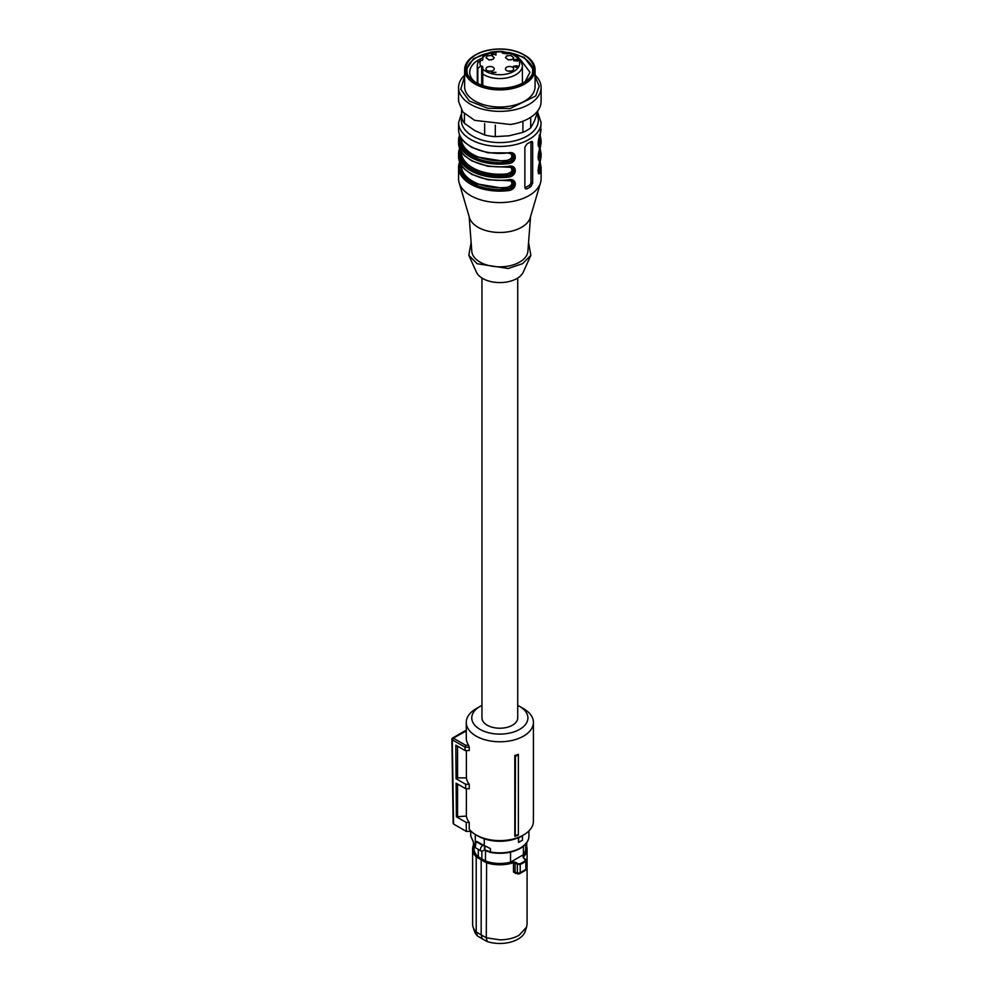 <?xml version="1.0" encoding="UTF-8"?>
<svg xmlns="http://www.w3.org/2000/svg" width="993" height="993" viewBox="0 0 993 993"><rect width="100%" height="100%" fill="white"/><g stroke="black" fill="none" stroke-linecap="round" stroke-linejoin="round"><path stroke-width="1.49" d="M523.969 54.752L524.751 55.198A35.214 20.332 180 0 1 533.862 64.309A35.214 20.332 180 0 1 535.066 69.572A35.214 20.332 180 0 1 508.962 89.209A35.214 20.332 180 0 1 465.829 74.835A35.214 20.332 180 0 1 464.625 69.572A35.214 20.332 180 0 1 474.939 55.198L475.721 54.752A34.122 19.699 180 0 1 491.014 49.65A34.122 19.699 180 0 1 523.969 54.752A34.122 19.699 180 0 1 532.794 63.577A34.122 19.699 180 0 1 508.677 87.707A34.122 19.699 180 0 1 466.896 73.767A34.122 19.699 180 0 1 475.721 54.752M482.784 57.879A30.125 17.39 0 0 0 469.714 72.216A30.125 17.39 0 0 0 474.505 81.625M525.185 81.625L529.977 72.216L520.32 59.456M489.276 52.952A32.881 18.979 0 0 0 467.579 74.562M532.111 74.562A32.881 18.979 0 0 0 510.414 52.952M508.652 52.629A32.881 18.979 0 0 0 503.116 52.033M533.626 69.795L524.105 57.296L502.731 51.45M496.959 51.45L491.088 52.046L473.599 58.587L466.065 69.795M491.088 49.799A33.836 19.537 0 0 0 466.002 68.678A33.836 19.537 0 0 0 508.602 87.545A33.836 19.537 0 0 0 533.688 68.678A33.836 19.537 0 0 0 491.088 49.799M464.625 69.572L464.625 86.652A35.214 20.332 0 0 0 508.962 106.288A35.214 20.332 0 0 0 535.066 86.652L535.066 69.572M464.625 76.498L460.727 89.159L469.354 101.025L487.762 108.274L510.03 108.597L535.736 95.973L539.199 86.192L535.066 76.498M535.066 75.12A41.272 23.832 180 0 1 541.111 87.545A41.272 23.832 180 0 1 510.526 110.558A41.272 23.832 180 0 1 458.58 87.545A41.272 23.832 180 0 1 464.625 75.12M458.58 87.545L458.58 101.472L462.825 112.01L474.716 120.376L510.526 124.485A41.272 23.832 0 0 0 541.111 101.472L541.111 87.545M461.596 110.422L461.596 117.186A38.516 22.243 0 0 0 464.439 123.318L474.555 130.455L484.658 134.986A38.516 22.243 0 0 0 495.296 136.637L509.099 135.793L522.914 132.367L522.914 121.233M522.914 132.367A38.516 22.243 0 0 0 530.696 127.874L530.696 117.298M495.296 136.637L495.296 125.155M484.658 134.986L484.658 123.628M464.439 123.318L464.439 113.723M530.696 127.874L534.395 121.196L538.094 110.422M518.383 754.27L518.383 755.139A34.829 20.108 180 0 1 515.441 756.095L514.808 755.462A33.563 19.376 180 0 0 518.383 754.27M518.383 834.542L518.383 835.138A33.563 19.376 0 0 1 514.808 836.329L515.23 835.585A34.395 19.86 -0 0 0 518.383 834.542L518.383 755.139M466.387 788.74L466.387 816.085A33.563 19.376 0 0 0 469.23 822.44L469.23 829.18A33.563 19.376 0 0 0 476.106 834.939A33.563 19.376 0 0 0 523.584 834.939A33.563 19.376 0 0 0 533.415 821.236L533.415 722.395A33.563 19.376 0 0 0 523.584 708.692L519.687 706.445A28.065 16.198 180 0 1 519.687 729.359A28.065 16.198 180 0 1 480.004 729.359A28.065 16.198 180 0 1 480.004 706.445A28.065 16.198 180 0 1 481.965 705.415M480.004 706.445L476.106 708.692A33.563 19.376 0 0 0 466.276 722.395A33.563 19.376 0 0 0 476.106 736.098A33.563 19.376 0 0 0 512.686 740.294A33.563 19.376 0 0 0 533.415 722.395M514.808 836.329L514.808 755.462M515.23 835.585L515.441 756.095M466.276 722.395L466.276 738.109A33.563 19.376 0 0 0 468.646 745.259L469.23 747.183L465.072 747.183L465.643 745.259L468.646 745.259M466.276 730.972L453.267 738.109A1.378 0.794 -120 0 0 452.572 738.047A1.378 1.378 0 0 0 451.889 739.239A1.378 0.794 -0.9 0 0 452.287 739.81L465.072 747.195L465.121 750.547L469.23 750.547L469.23 747.183M466.387 816.085L456.383 816.755L456.122 783.204L465.705 788.74L469.23 788.74L469.23 784.247A33.563 19.376 0 0 1 466.387 777.891L466.387 750.547M478.055 836.056L478.055 836.056A30.82 17.787 0 0 0 478.055 836.056L476.106 834.939L478.055 836.056A30.82 17.787 0 0 0 521.635 836.056L523.584 834.939M465.121 750.547L455.837 745.184L456.085 778.735L465.63 784.247L469.23 784.247M466.387 777.891L457.55 777.891L456.085 778.735M457.55 746.177L457.55 777.891M465.705 788.74L465.63 784.247M457.55 816.085L457.55 784.036M469.23 822.44L466.214 822.44L456.383 816.755M465.643 745.259L453.267 738.109L452.287 739.797L453.565 824.041L466.35 831.426L466.214 822.44M466.35 831.426L471.29 831.426M517.725 705.415A28.065 16.198 180 0 1 519.687 706.445L523.584 708.692M481.965 278.028L481.965 717.902A17.886 10.327 0 0 0 487.203 725.2A17.886 10.327 0 0 0 506.691 727.435A17.886 10.327 0 0 0 517.725 717.902L517.725 278.028M453.565 824.041L453.565 822.924M484.869 845.788L484.869 849.871L482.772 850.852A3.302 1.912 -60 0 1 481.121 851.026A3.302 1.912 -60 0 1 480.612 848.37A3.302 1.912 -60 0 1 482.772 845.465L484.261 845.552L484.261 838.824M475.275 834.443L475.275 841.468L476.988 841.555A2.756 1.589 180 0 1 476.789 842.014L475.821 843.069A3.302 1.912 -60 0 0 474.604 846.135A3.302 1.912 -60 0 0 475.287 847.65L481.121 851.026M483.454 845.13L476.988 841.555M484.869 849.871L490.393 851.944A29.095 16.794 0 0 0 520.419 847.935A29.095 16.794 0 0 0 528.934 836.056C528.81 840.934 525.893 845.055 520.195 848.444C511.246 853.186 501.043 854.452 489.586 852.23L490.393 851.944L490.393 848.543L484.261 845.552M518.569 842.387L518.569 837.893A29.368 16.955 0 0 0 520.617 836.814A29.368 16.955 0 0 0 522.467 835.647L522.467 840.14A29.368 16.955 180 0 1 520.617 841.307A29.368 16.955 180 0 1 518.569 842.387L518.383 837.769A29.095 16.794 0 0 0 520.084 836.888M475.771 842.672A1.105 0.832 35.8 0 1 476.789 842.014L482.772 845.465M487.315 851.187A25.582 14.771 180 0 1 484.236 850.008L488.097 851.609M478.328 849.412L478.328 856.822L481.853 858.895L481.853 851.175M510.539 852.131L510.539 862.135A25.868 14.932 180 0 1 499.839 863.476A25.868 14.932 180 0 1 485.49 860.968L481.853 858.895M485.49 860.968L485.49 850.728M510.539 862.135L523.398 854.712A25.868 14.932 0 0 0 525.707 848.543L525.707 844.013M523.398 846.247L523.398 854.712M481.518 859.119L481.171 859.777L476.218 856.872A27.233 15.727 180 0 1 472.606 849.052L472.606 924.123A27.233 15.727 0 0 0 473.102 927.102A27.233 15.727 0 0 0 476.218 931.943L476.218 856.872L476.615 856.251L486.607 862.011A26.737 15.441 180 0 0 499.839 864.034A26.737 15.441 180 0 0 513.22 861.961L515.504 862.222L517.75 863.637L517.353 864.295L515.106 862.88L515.504 862.222M525.707 844.695A26.737 15.441 180 0 1 522.988 856.326L525.434 860.596A32.508 18.768 180 0 1 522.839 862.284A32.508 18.768 180 0 1 519.898 863.786L517.75 863.637M473.984 844.112A27.233 15.727 180 0 0 472.606 849.052L473.984 844.013L473.984 848.543A25.868 14.932 0 0 0 478.328 856.822M486.607 862.011L486.297 937.764L499.839 939.85C507.324 939.788 513.741 938.248 519.103 935.245L526.588 927.102L527.084 924.123L527.084 849.052A27.233 15.727 180 0 1 523.423 856.922L522.988 856.326M513.22 861.961L515.106 862.88L515.106 872.152A1.378 0.794 0 0 0 513.48 872.04L515.739 873.43L516.509 872.934L515.106 872.152L516.509 872.934M519.898 863.786L520.208 864.469L517.353 864.295L517.353 873.269L520.208 872.673L525.831 869.421L524.887 870.178L525.831 869.421L525.831 861.216A33.017 19.066 180 0 1 523.187 862.942A33.017 19.066 180 0 1 520.208 864.469L520.208 872.673L518.433 873.902L515.106 872.152M525.347 859.255L525.831 861.216L525.707 859.479L523.249 857.741M523.609 857.964L523.423 856.922L523.609 857.964M513.48 872.04L513.48 862.669A27.233 15.727 180 0 1 499.839 864.779A27.233 15.727 180 0 1 486.297 862.694L481.171 859.777L481.171 934.897L486.297 937.764L487.191 941.563A25.768 14.87 0 0 0 518.061 939.13A25.768 14.87 0 0 0 525.136 931.434L526.588 927.102M476.218 931.943L481.171 934.897L482.213 938.795L477.41 935.915L476.218 931.943M473.102 927.102L474.542 931.434A25.768 14.87 0 0 0 477.41 935.915M487.191 941.563L482.213 938.795M508.255 180.105L512.624 180.9L514.411 183.779C513.952 186.821 511.829 188.596 508.044 189.104L508.267 190.619C517.688 189.8 517.601 177.474 508.267 179.832L508.044 180.118M508.267 179.832A41.272 23.832 180 0 1 470.657 173.365A41.272 23.832 180 0 1 458.58 156.509C458.629 161.201 460.715 165.508 464.836 169.431L471.812 174.383L487.824 179.758L512.574 180.875M459.449 162.43L460.516 161.66L459.449 162.43A41.272 23.832 0 0 0 458.58 167.296L458.58 178.752A41.272 23.832 0 0 0 459.163 182.749A41.272 23.832 0 0 0 470.657 195.596A41.272 23.832 0 0 0 512.363 201.455A41.272 23.832 0 0 0 540.527 182.749A41.272 23.832 0 0 0 541.111 178.752L541.111 167.296L540.242 172.161C537.523 178.43 537.536 165.881 540.242 161.375L541.111 156.509L541.111 153.816L540.242 158.681C537.523 164.95 537.536 152.401 540.242 147.895L541.111 143.029L541.111 140.336L540.242 145.201C537.523 151.47 537.536 138.921 540.242 134.415L541.111 122.586L537.821 112.693M508.267 152.885L487.824 152.798L471.812 147.423L464.836 142.471C460.715 138.548 458.629 134.241 458.58 129.549A41.272 23.832 0 0 0 470.657 146.405A41.272 23.832 0 0 0 508.267 152.885C517.638 150.44 517.589 162.976 508.267 163.659L507.361 160.345L510.849 158.756L512.103 156.435L510.836 153.754L509.657 153.27M508.044 166.638L508.267 166.352C517.638 163.919 517.589 176.456 508.267 177.139L508.044 175.624A40.167 23.187 180 0 1 471.439 169.319A40.167 23.187 180 0 1 460.094 149.595M527.01 143.898L524.875 147.15L524.875 187.59L525.52 188.881L527.01 188.819A41.272 23.832 0 0 0 530.907 186.572L532.658 183.097L532.658 142.657L532.161 141.44L530.907 141.651A41.272 23.832 0 0 1 527.01 143.898M458.58 156.509L458.58 153.816A41.272 23.832 0 0 1 459.449 148.95A1.105 0.881 -160.1 0 1 459.486 148.714L459.486 148.714A1.105 0.881 -160.1 0 1 459.61 148.491L459.61 148.478M459.61 135.023L459.61 134.998A1.105 0.881 19.9 0 0 459.486 135.222L458.58 140.336A41.272 23.832 0 0 0 470.657 157.179A41.272 23.832 0 0 0 508.267 163.659M512.103 180.652L513.269 183.134C512.86 186.113 510.961 188.012 507.572 188.831L507.361 187.305L510.849 185.716L512.103 183.395L510.836 180.714L509.657 180.229M459.163 182.749L469.466 217.678A30.82 17.787 0 0 0 478.055 227.273A30.82 17.787 0 0 0 509.198 231.642A30.82 17.787 0 0 0 530.225 217.678L540.527 182.749M540.242 172.161A1.105 0.881 -160.1 0 0 539.174 171.131L538.355 172.509M539.174 162.144L540.242 161.375L539.174 162.144M539.633 149.757A40.167 23.187 180 0 1 539.174 157.651A1.105 0.881 19.9 0 1 540.242 158.681M539.298 150.824A39.621 22.876 180 0 1 538.702 157.378L538.355 159.029M539.174 148.665L540.242 147.895L539.174 148.665M539.633 136.277A40.167 23.187 180 0 1 539.174 144.171A1.105 0.881 19.9 0 1 540.242 145.201M539.298 137.344A39.621 22.876 180 0 1 538.702 143.898L538.355 145.549M539.174 135.185L540.242 134.415L539.174 135.185M508.255 153.145L512.624 153.94L508.044 153.158M512.624 153.94L514.411 156.832C513.952 159.873 511.829 161.636 508.044 162.144A40.167 23.187 0 0 1 460.094 136.115M508.255 166.625L512.624 167.42L487.824 166.278L471.812 160.903L464.836 155.951C460.715 152.028 458.629 147.721 458.58 143.029L458.58 140.336A41.272 23.832 0 0 1 459.449 135.47A1.105 0.881 19.9 0 1 459.486 135.234L459.585 134.936M512.574 167.395L514.411 170.312C513.952 173.353 511.829 175.116 508.044 175.624L507.361 173.825L510.849 172.236L512.103 169.915L510.836 167.234L509.657 166.75M530.97 141.602A2.756 1.589 -60 0 1 530.97 141.689L530.97 182.116A2.756 1.589 -60 0 1 529.021 185.492L525.136 187.739A2.756 1.589 -60 0 1 524.887 187.863M469.143 216.586L471.812 251.353A28.065 16.198 0 0 0 480.004 262.09A28.065 16.198 0 0 0 510.005 265.739A28.065 16.198 0 0 0 527.879 251.353L530.547 216.586M538.069 170.61A1.105 0.881 -161 0 0 538.702 170.858L538.132 171.677M538.069 157.142A1.105 0.881 19 0 0 538.702 157.378L538.132 158.197M538.069 143.662A1.105 0.881 19 0 0 538.702 143.898L538.132 144.717M512.103 153.692L513.269 156.174C512.86 159.165 510.961 161.065 507.572 161.871L473.04 156.286L462.738 147.448L460.479 136.885M512.103 167.172L513.269 169.654C512.86 172.633 510.961 174.532 507.572 175.351A39.621 22.876 180 0 1 471.824 169.095A39.621 22.876 180 0 1 460.479 150.365M471.129 242.416L468.82 255.3L477.174 263.728L508.255 268.495L522.628 263.654L530.858 255.3L528.561 242.416M468.82 255.3L476.417 272.132A24.217 13.976 0 0 0 482.722 278.487A24.217 13.976 0 0 0 506.194 282.099A24.217 13.976 0 0 0 523.274 272.132L530.858 255.3M503.153 53.25L502.123 52.406A1.105 0.633 0 0 0 502.868 53.2L506.827 53.87A1.105 0.633 0 0 0 508.193 53.448L509.223 53.684M503.153 52.641L502.359 51.946A19.81 11.432 0 0 0 485.838 55.198A19.81 11.432 0 0 0 482.784 57.47L482.784 59.791A1.105 0.633 0 0 1 481.679 60.424L480.662 60.424A19.81 11.432 0 0 0 480.662 66.146L481.679 66.146A1.105 0.633 0 0 1 482.784 66.779L482.784 74.053A22.566 13.021 0 0 0 515.801 74.736A22.566 13.021 0 0 0 522.405 65.526C520.394 58.09 515.888 53.759 508.912 52.505M482.784 85.547L482.784 74.053M477.832 83.511L477.832 68.393L480.662 66.146M477.832 62.671L480.662 60.424M517.403 59.319L517.8 59.94L516.571 60.747L517.154 60.25L516.434 59.406L513.753 59.94L514.448 60.722L513.468 59.568L517.403 59.319L517.8 60.834L517.8 59.94M517.154 60.635L516.434 59.406L515.64 60.126M491.572 72.464L495.991 72.266L492.553 72.576L493.198 73.209L491.572 72.266M512.487 70.59A4.121 2.383 0 0 0 513.704 68.902A4.121 2.383 0 0 0 510.75 66.618A4.121 2.383 0 0 0 506.653 67.214A4.121 2.383 0 0 0 505.449 68.902A4.121 2.383 0 0 0 508.404 71.186A4.121 2.383 0 0 0 512.487 70.59M510.75 55.385L513.704 57.668L512.487 59.357L508.404 59.952L505.449 57.668L506.653 55.98L510.75 55.385M491.287 55.385L494.241 57.668L493.037 59.357L488.941 59.952L485.987 57.668L487.203 55.98L491.287 55.385M493.037 70.59A4.121 2.383 0 0 0 494.241 68.902A4.121 2.383 0 0 0 491.287 66.618A4.121 2.383 0 0 0 487.203 67.214A4.121 2.383 0 0 0 485.987 68.902A4.121 2.383 0 0 0 488.941 71.186A4.121 2.383 0 0 0 493.037 70.59M516.67 66.072L517.725 66.072L516.67 66.382L516.67 67.487L513.331 66.32L516.67 65.724L516.67 66.382M495.184 54.478L495.991 53.361L495.991 55.049L493.434 53.833L492.019 54.168L492.851 54.987L491.572 54.156L493.856 53.634L495.184 54.876M517.154 61.156L516.434 60.312M516.422 59.977L517.403 60.225M510.948 71.148A4.121 2.383 0 0 0 510.75 71.111A4.121 2.383 0 0 0 508.193 71.148M510.948 59.915A4.121 2.383 0 0 0 510.75 59.878A4.121 2.383 0 0 0 508.193 59.915M491.498 59.915A4.121 2.383 0 0 0 491.287 59.878A4.121 2.383 0 0 0 488.742 59.915M491.498 71.148A4.121 2.383 0 0 0 491.287 71.111A4.121 2.383 0 0 0 488.742 71.148M516.174 66.072L514.188 66.382L516.174 67.176L516.174 66.382M495.991 55.049L495.47 54.267M474.468 844.546L470.744 836.056L474.53 844.348M475.622 842.61L475.622 841.766A1.651 0.956 180 0 1 475.895 842.3L475.287 847.65M483.566 845.18A3.314 1.912 120 0 0 482.896 845.391M484.485 849.871L484.485 845.664L490.393 848.543M476.615 856.251A26.737 15.441 180 0 1 473.984 844.695M525.434 860.596L525.831 861.216M525.707 844.112A27.233 15.727 180 0 1 527.084 849.052L525.707 844.025M523.423 857.642L523.423 856.922M526.551 845.887L526.551 842.958M459.585 161.896L458.58 167.296A41.272 23.832 0 0 0 470.657 184.139A41.272 23.832 0 0 0 508.267 190.619M458.58 129.549L458.58 122.586A41.272 23.832 0 0 0 470.657 139.442A41.272 23.832 0 0 0 515.64 144.606A41.272 23.832 0 0 0 541.111 122.586M458.58 143.029A41.272 23.832 0 0 0 470.657 159.885A41.272 23.832 0 0 0 508.267 166.352M459.585 148.416L458.58 153.816A41.272 23.832 0 0 0 470.657 170.659A41.272 23.832 0 0 0 508.267 177.139M460.094 163.075A40.167 23.187 0 0 0 508.044 189.104L473.04 183.233L462.738 174.408L460.479 163.833M539.298 164.292L539.174 171.131A40.167 23.187 0 0 0 539.633 163.237M537.089 114.679A38.516 22.243 180 0 1 519.029 139.628A38.516 22.243 180 0 1 472.606 136.066A38.516 22.243 180 0 1 461.658 117.447M532.658 142.657L530.97 141.689M530.97 182.116L532.658 183.097M530.907 186.572L529.021 185.492M525.136 187.739L527.01 188.819M461.323 165.285L461.323 165.496A38.516 22.243 0 0 0 472.606 181.222A38.516 22.243 0 0 0 507.361 187.305M461.323 138.325L461.323 138.536A38.516 22.243 0 0 0 472.606 154.263A38.516 22.243 0 0 0 507.361 160.345M507.361 173.825A38.516 22.243 180 0 1 472.606 167.743A38.516 22.243 180 0 1 461.323 152.016L461.323 151.805M481.679 85.162L481.679 66.146M477.285 83.238L477.285 65.526A22.566 13.021 0 0 0 477.832 68.393M482.784 69.1A19.81 11.432 0 0 0 513.853 71.372A19.81 11.432 0 0 0 508.428 52.977M465.32 730.711L466.276 730.711M465.245 730.736L452.572 738.047M453.156 823.495L451.889 739.264A1.378 1.378 0 0 1 451.889 739.239M470.744 836.056L470.744 831.426M528.934 836.056L528.934 830.893M526.29 860.41L523.249 857.331M526.302 860.397L525.744 870.166L519.252 873.902M473.388 843.293L473.388 845.229M517.837 873.989L515.553 872.872M526.712 846.408L526.712 842.734M541.111 167.296L540.105 161.909M541.111 156.509L540.204 161.623C538.318 167.283 537.722 170.933 538.392 172.559L538.293 172.484M541.111 153.816L540.105 148.429M538.293 159.004L538.392 159.079C537.858 156.534 538.454 152.885 540.204 148.131L541.111 143.029M540.105 134.949L541.111 140.336M538.293 145.524L538.392 145.599C537.858 143.054 538.454 139.405 540.204 134.651L541.111 129.549M461.596 113.09L458.58 122.586M522.405 83.238L522.405 65.526M482.784 56.142L484.46 55.062C489.71 52.17 495.83 50.978 502.818 51.462M477.285 65.526L477.956 62M515.578 59.903L515.578 60.809M517.353 59.94L517.353 60.834M515.181 60.039L515.181 60.945M513.753 59.94L513.753 60.846"/></g></svg>
